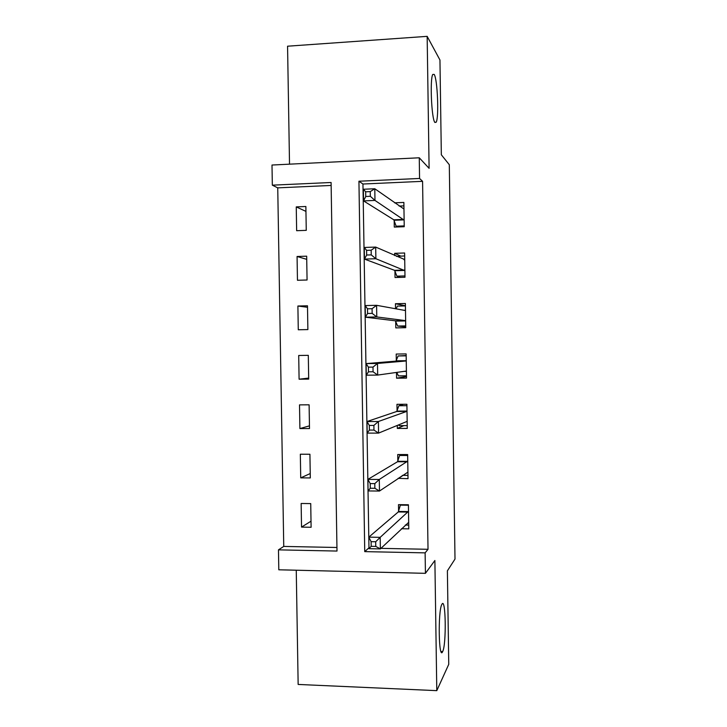 <?xml version="1.0" encoding="UTF-8"?>
<svg xmlns="http://www.w3.org/2000/svg" width="727" height="727" viewBox="0 0 727 727"><rect width="100%" height="100%" fill="white"/><g stroke="black" fill="none" stroke-linecap="round" stroke-linejoin="round"><path stroke-width="1.09" d="M434.891 122.463C431.584 119.246 429.766 79.134 432.765 74.445L434.192 74.399C437.518 79.079 439.09 117.501 436.182 122.209L434.891 122.463M442.634 651.637C438.744 660.943 437.854 611.343 441.798 604.519L441.943 604.237C445.805 596.658 446.523 644.531 442.661 651.592L442.634 651.637M272.334 185.167L271.998 165.029L419.261 157.786L419.561 178.46L358.938 181.223L364.736 551.629L425.122 552.865L425.431 573.33L278.805 569.795L278.468 549.857L337.001 551.057L331.094 182.495L272.334 185.167L277.741 187.857L283.748 546.422L278.468 549.857M296.252 570.213L298.152 684.443L436.791 690.65L448.75 664.333L447.387 570.831L455.002 559.072L449.304 164.72L441.334 154.787L439.953 59.996L427.158 36.35L287.565 46.201L289.519 164.166M283.748 546.422L336.937 547.486M331.139 185.449L277.741 187.857M311.111 527.266L310.729 503.593L301.142 503.484L301.532 527.102L311.111 527.266M310.311 477.939L309.92 454.248L300.333 454.211L300.724 477.866L310.311 477.939M309.502 428.557L309.111 404.821L299.515 404.875L299.906 428.567L309.502 428.557M308.693 379.103L308.303 355.339L298.706 355.485L299.097 379.203L308.693 379.103M307.875 329.585L307.485 305.794L297.888 306.022L298.279 329.767L307.875 329.585M307.067 280.004L306.676 256.177L297.07 256.486L297.461 280.268L307.067 280.004M306.258 230.35L305.867 206.495L296.252 206.895L296.643 230.704L306.258 230.35M380.939 548.358L428.021 549.294L422.578 181.332L362.955 184.022L368.971 548.122M401.458 528.738L408.783 528.856L408.42 504.774L398.496 504.656L398.596 511.181M398.596 511.454L398.605 511.962M398.096 478.339L408.02 478.675L407.656 454.557L397.733 454.529L397.833 461.054M397.287 425.422L397.333 428.43L407.265 428.412L406.902 404.267L396.969 404.321L397.069 410.864M396.488 372.433L396.569 378.194L406.511 378.095L406.148 353.913L396.206 354.058L396.306 360.601M395.706 321.343L395.806 327.895L405.748 327.704L405.384 303.486L395.443 303.722L395.515 308.739M394.943 270.962L395.043 277.523L404.994 277.241L404.621 252.996L394.67 253.314L394.706 255.586M394.179 220.517L394.279 227.078L404.23 226.715L403.867 202.433L394.561 202.824M419.261 157.786L429.103 168.328L427.158 36.35M422.578 181.332L419.561 178.46M428.021 549.294L425.122 552.865M436.791 690.65L434.882 560.508L425.431 573.33M368.634 548.113L364.736 551.629M362.955 184.022L358.938 181.223M311.02 521.195L301.532 527.102M305.94 211.384L296.252 206.895M306.73 259.357L297.07 256.486M307.512 307.276L297.888 306.022M308.675 378.085L299.097 379.203M309.457 425.849L299.906 428.567M310.238 473.55L300.724 477.866M402.831 475.358L398.096 478.593M403.894 425.64L397.333 428.43M406.484 376.513L396.569 378.194M405.421 305.785L395.443 303.722M400.641 256.058L394.67 253.314M405.321 525.039L408.719 525.094M400.904 504.683L400.377 505.129L408.42 505.22M375.695 541.76L371.124 541.679L371.197 546.322L375.768 546.404L375.695 541.76L380.185 537.344L380.357 548.912L368.98 548.676L368.798 537.144L380.185 537.344L408.519 511.308M408.683 522.331L380.357 548.912L375.768 546.404M371.124 541.679L368.798 537.144L398.269 511.953L400.377 505.129M371.197 546.322L368.98 548.676M402.467 475.358L407.974 475.394M401.268 454.539L399.623 455.475L407.674 455.502M374.796 483.628L370.216 483.591L370.288 488.244L374.868 488.28L374.796 483.628L379.285 479.475L379.467 491.052L368.08 490.943L367.898 479.384L379.285 479.475L407.756 461.1M407.929 472.132L379.467 491.052L374.868 488.28M370.216 483.591L367.898 479.384L397.505 461.745L399.623 455.475M370.288 488.244L368.08 490.943M398.75 424.822L399.168 425.649L407.229 425.631M403.54 404.285L398.869 405.748L406.929 405.702M373.887 425.413L369.307 425.422L369.38 430.075L373.96 430.066L373.887 425.413L378.394 421.506L378.567 433.11L367.18 433.11L366.999 421.542L378.394 421.506L406.684 411.427L407.002 410.819M407.165 421.869L406.838 421.506L378.567 433.11L373.96 430.066M369.307 425.422L366.999 421.542L396.742 411.473L398.869 405.748M369.38 430.075L367.18 433.11M396.806 372.388L398.414 375.886L406.475 375.795M406.166 355.512L398.114 355.957L406.175 355.848M372.987 367.099L368.407 367.153L368.48 371.815L373.06 371.77L372.987 367.099L377.495 363.455L377.676 375.068L366.272 375.196L366.09 363.6L377.495 363.455L405.93 360.992L406.248 360.465M406.411 371.533L406.084 371.088L377.676 375.068L373.06 371.77M368.407 367.153L366.09 363.6L395.97 361.128L398.114 355.957M368.48 371.815L366.272 375.196M405.739 326.796L397.66 326.06L405.721 325.896M396.16 308.857L397.36 306.103L405.421 305.922M397.66 326.06L395.361 320.807L365.372 317.19L365.19 305.576L376.595 305.313L405.166 310.493L405.484 310.056M372.079 308.693L376.595 305.313L376.777 316.945L365.372 317.19L367.571 313.473L372.151 313.373L372.079 308.693L367.498 308.802L367.571 313.473M405.648 321.134L405.321 320.598L376.777 316.945L372.151 313.373M365.19 305.576L367.498 308.802M400.377 277.369L396.906 276.16L404.966 275.933M396.506 256.386L404.666 255.931M396.906 276.16L394.588 270.335L364.463 259.094L364.282 247.462L375.695 247.08L404.721 259.566M371.17 250.197L375.695 247.08L375.877 258.73L364.463 259.094L366.662 255.032L371.243 254.886L371.17 250.197L366.59 250.352L366.662 255.032M404.894 270.671L375.877 258.73L371.243 254.886M364.282 247.462L366.59 250.352M397.415 226.969L396.142 226.206L404.212 225.906M399.123 206.068L403.912 205.868M396.142 226.206L393.825 219.799L363.555 200.906L363.373 189.256L374.796 188.747L403.958 209.022M370.261 191.61L374.796 188.747L374.978 200.425L363.555 200.906L365.745 196.499L370.334 196.299L370.261 191.61L365.672 191.81L365.745 196.499M404.13 220.136L374.978 200.425L370.334 196.299M363.373 189.256L365.672 191.81M408.201 512.09L398.269 511.953M408.438 511.59L398.514 511.454M407.447 461.79L397.505 461.745M407.683 461.354L397.751 461.309M407.084 421.696L406.366 421.696M406.684 411.427L396.742 411.473M406.92 411.055L396.987 411.091M406.329 371.343L404.058 371.37M405.93 360.992L395.97 361.128M406.166 360.683L396.224 360.819M405.566 320.925L395.615 321.125M405.321 320.598L395.361 320.807M405.402 310.247L403.976 310.275M404.803 270.426L394.852 270.726M404.557 270.044L394.588 270.335M404.648 259.739L404.039 259.757M404.039 219.872L394.089 220.254M403.794 219.418L393.825 219.799M442.661 651.592L441.025 651.528M436.182 122.209L434.773 122.29M408.301 511.962L398.36 511.826M407.565 461.645L397.624 461.6M406.829 411.273L396.887 411.318M406.093 360.837L396.151 360.965M405.357 310.338L404.43 310.356M404.621 259.784L404.121 259.793"/></g></svg>
